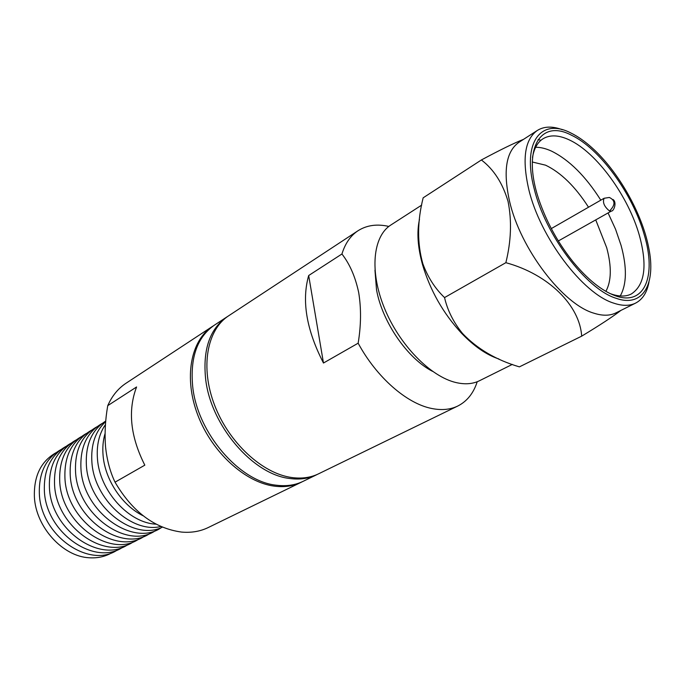 <?xml version="1.0" encoding="UTF-8"?>
<svg xmlns="http://www.w3.org/2000/svg" width="685" height="685" viewBox="0 0 685 685"><rect width="100%" height="100%" fill="white"/><g stroke="black" fill="none" stroke-linecap="round" stroke-linejoin="round"><path stroke-width="1.03" d="M432.5 371.321C407.524 358.572 382.281 322.01 376.519 289.755L374.96 270.198M341.935 253.998C349.795 264.085 355.387 276.945 358.692 292.563C361.295 308.438 361.115 325.315 358.152 343.194L323.474 363.024C306.435 329.905 301.511 300.741 308.687 275.524L341.935 253.998C345.197 243.415 350.566 235.666 358.024 230.734C366.783 225.185 377.058 223.747 388.849 226.435M477.222 381.733C473.506 393.241 467.024 401.341 457.777 406.034C450.268 409.673 441.542 410.486 431.601 408.457C406.736 403.576 376.587 377.358 358.152 343.194M358.024 230.734L228.67 315.776C206.973 329.708 200.029 367.34 214.551 405.083C228.936 442.844 262.509 473.66 291.861 477.539C301.802 478.875 310.707 477.625 318.593 473.806L457.777 406.034M421.677 205.115L390.852 225.005C372.897 236.265 369.326 271.269 384.422 308.13C399.389 344.983 430.574 376.776 456.201 382.598C465.089 384.627 472.847 384.011 479.466 380.74L512.32 364.403M648.986 281.972C647.094 292.384 642.641 299.431 635.611 303.104L615.943 312.882C609.907 315.871 602.56 315.965 593.895 313.191C562.856 304.388 520.309 248.689 509.52 201.159C502.918 171.062 506.044 151.462 518.896 142.343L537.357 130.433C544.104 126.263 552.435 126.031 562.351 129.722M620.893 310.425C613.024 316.53 599.957 325.11 581.676 336.155C579.81 305.707 548.933 274.428 505.855 262.689C511.173 241.171 511.909 220.758 508.056 201.45C502.704 183.255 493.808 169.426 481.384 159.965C500.161 149.895 514.221 143.019 523.563 139.338M635.611 303.104C629.678 306.032 622.408 306.058 613.794 303.164C582.944 293.959 540.054 237.37 528.777 189.42C521.859 159.066 524.719 139.406 537.357 130.433M615.986 298.249C586.309 289.224 545.106 234.741 534.137 188.572C521.799 141.786 541.296 117.572 570.836 132.976C577.729 136.341 584.767 141.247 591.943 147.712C618.067 171.01 641.948 212.984 648.635 247.345C656.341 283.667 643.138 308.104 615.986 298.249M571.444 135.202C599.854 148.482 632.854 194.155 644.268 234.844C656.718 275.832 644.756 306.589 615.301 295.749C601.85 290.842 587.867 279.651 573.354 262.175C559.397 244.828 548.531 225.716 540.748 204.858C520.557 151.308 539.001 117.897 571.444 135.202M609.847 293.463L611.303 294.002C619.197 296.716 625.859 296.716 631.279 294.011C644.842 285.131 647.556 265.66 639.422 235.606C628.513 196.492 596.729 152.575 569.406 139.963C558.814 134.962 550.004 134.577 542.957 138.807C537.537 142.292 534.043 148.525 532.485 157.499M620.25 295.98C626.792 284.224 627.075 267.381 621.098 245.47L615.558 229.235L608.074 212.941M600.805 200.166C585.658 176.25 569.244 159.905 551.553 151.137C545.842 148.517 540.542 147.224 535.636 147.275M605.874 291.356C611.457 281.098 611.739 266.559 606.704 247.73L595.736 219.894M588.518 207.221C575.272 186.577 560.955 172.56 545.577 165.179L532.262 161.994M308.687 275.524L323.474 363.024M418.038 238.697L418.595 238.911M418.304 242.413L418.775 242.447M498.92 358.991C486.624 354.941 474.174 346.37 461.562 333.261C443.229 313.422 430.214 290.543 422.525 264.65C417.696 247.114 416.685 232.027 419.485 219.388M581.676 336.155L519.393 366.869C496.146 359.993 477.188 348.862 462.529 333.475C453.504 322.37 447.51 310.408 444.539 297.581C435.018 288.488 427.782 277.202 422.833 263.716C417.105 243.38 417.208 221.409 423.159 197.819L481.384 159.965M444.539 297.581L505.855 262.689M538.067 139.577L540.739 140.219M317.609 474.268L316.633 474.756C308.747 478.584 299.842 479.834 289.901 478.507C253.039 474.791 210.578 425.428 205.603 378.711C202.743 349.487 209.815 328.903 226.846 316.967L227.762 316.384M316.633 474.756L303.095 481.349C295.192 485.185 286.27 486.47 276.355 485.211C239.527 481.709 197.417 432.988 192.708 386.657C190.002 357.673 197.186 337.2 214.268 325.238L226.846 316.967M55.87 452.794C40.903 461.399 33.745 476.126 34.396 496.967C35.783 527.022 62.9 556.665 89.29 557.77C97.912 558.326 105.661 556.528 112.528 552.367M105.558 446.962C104.531 433.579 105.259 419.811 107.751 405.648L136.58 386.974C127.641 410.512 130.39 436.568 144.818 465.158L115.037 482.18C110.174 472.016 107.014 460.277 105.558 446.962M302.136 481.803L301.186 482.283C293.274 486.119 284.361 487.412 274.437 486.153C245.136 482.505 211.836 452.246 197.76 414.982C183.529 377.726 190.713 340.402 212.487 326.402L126.1 383.198C118.145 388.446 112.032 395.93 107.751 405.648M105.062 433.536C103.05 440.301 102.39 447.63 103.084 455.516C105.045 479.885 122.221 505.633 143.139 515.771M105.464 424.554C99.077 433.853 96.405 445.31 97.467 458.916C99.633 490.991 128.934 523.143 156.086 524.162M105.704 421.583C95.352 431.173 90.754 444.728 91.901 462.264C94.085 499.142 132.145 533.761 160.872 526.482M105.755 421.035C91.756 429.949 85.308 444.796 86.404 465.586C88.562 506.206 133.832 541.698 162.388 527.142M102.185 423.441C87.012 431.987 79.939 447.134 80.958 468.874C83.082 512.209 133.755 547.7 161.42 527.536M96.833 426.832C81.686 435.395 74.597 450.49 75.564 472.128C77.602 515.266 128.078 550.509 155.769 530.413M91.533 430.197C76.403 438.76 69.305 453.804 70.238 475.339C72.173 518.288 122.469 553.283 150.178 533.255M86.284 433.519C71.18 442.09 64.073 457.092 64.955 478.524C66.813 521.276 116.912 556.04 144.638 536.064M81.087 436.807C66.008 445.396 58.884 460.346 59.732 481.675C61.496 524.239 111.407 558.763 139.149 538.847M75.941 440.07C60.888 448.658 53.755 463.565 54.56 484.8C56.239 527.167 105.969 561.46 133.721 541.612M70.846 443.298C55.819 451.894 48.678 466.759 49.44 487.883C51.041 530.07 100.584 564.132 128.343 544.335M65.803 446.492C50.793 455.097 43.652 469.91 44.379 490.94C45.895 532.939 95.249 566.769 123.017 547.041M60.811 449.66C45.827 458.265 38.677 473.035 39.362 493.971C40.792 535.781 89.966 569.389 117.752 549.721M212.487 326.402L213.386 325.837M115.037 482.18C132.393 511.763 154.57 528.392 181.568 532.074C191.338 532.93 200.225 531.423 208.231 527.544L301.186 482.283M558.344 240.966L611.38 211.074L609.53 211.006C604.23 206.647 602.423 202.4 604.093 198.273L609.35 197.46C615.455 200.397 615.515 204.918 609.53 211.006M461.562 333.261L462.529 333.475M422.525 264.65L422.833 263.716M551.305 228.593L604.093 198.273M613.058 199.515C617.185 202.417 613.751 211.442 611.38 211.074"/></g></svg>
